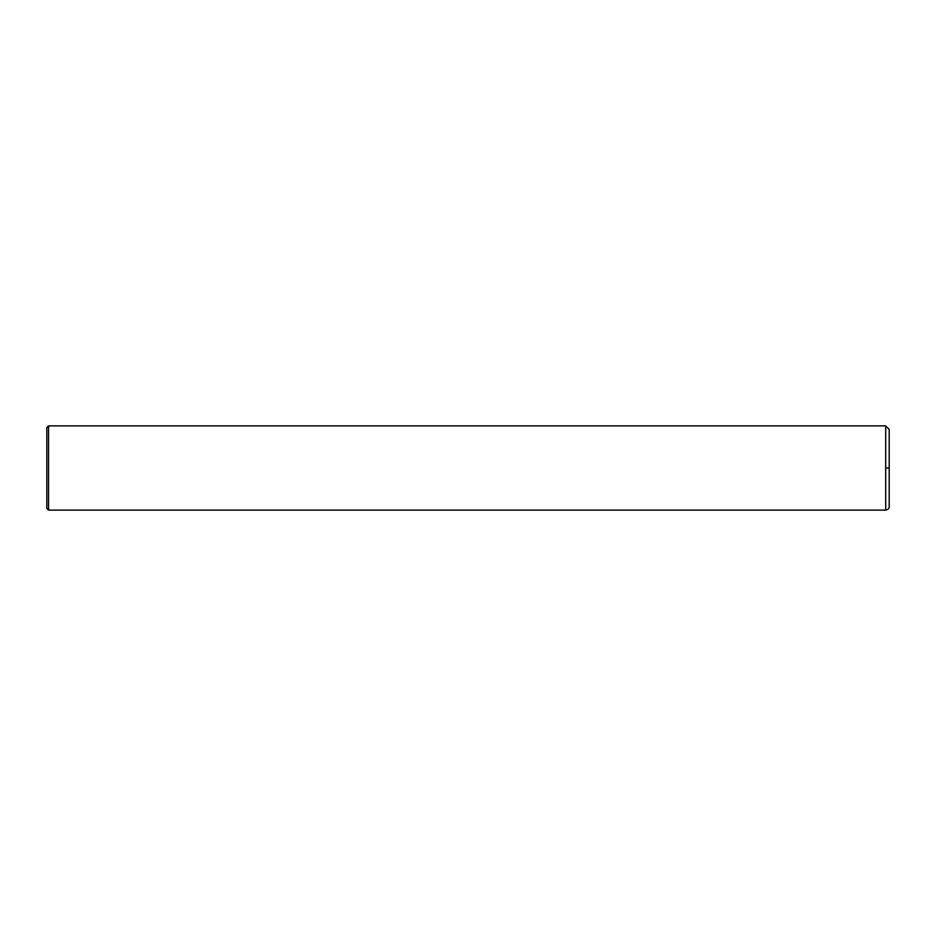 <?xml version="1.0" encoding="UTF-8"?>
<svg xmlns="http://www.w3.org/2000/svg" width="936" height="936" viewBox="0 0 936 936"><rect width="100%" height="100%" fill="white"/><g stroke="black" fill="none" stroke-linecap="round" stroke-linejoin="round"><path stroke-width="1.4" d="M885.69 468L885.69 510.12C888.182 509.582 889.352 508.412 889.2 506.61L889.2 429.39L885.69 425.88L885.69 468L889.2 468M48.555 468L48.555 510.12L46.8 508.365L46.8 427.635L48.555 425.88L48.555 468M885.69 510.12L48.555 510.12M885.69 425.88L48.555 425.88"/></g></svg>
